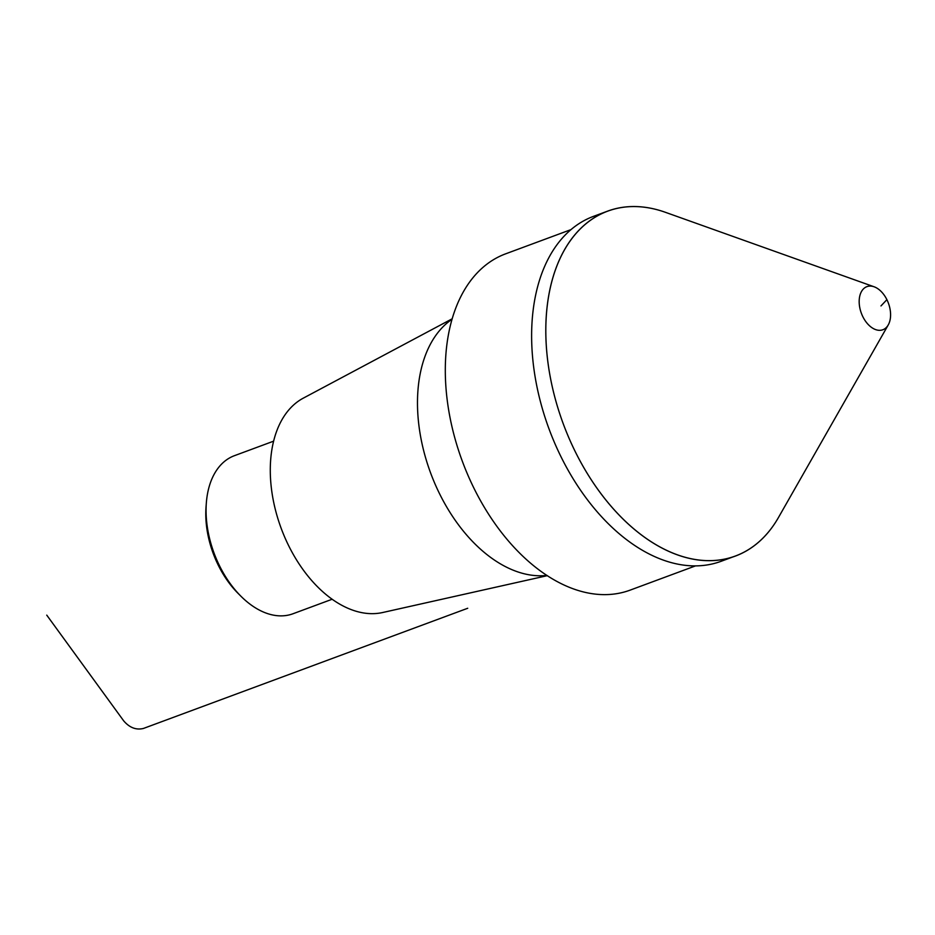 <?xml version="1.0" encoding="UTF-8"?>
<svg xmlns="http://www.w3.org/2000/svg" width="935" height="935" viewBox="0 0 935 935"><rect width="100%" height="100%" fill="white"/><g stroke="black" fill="none" stroke-linecap="round" stroke-linejoin="round"><path stroke-width="1.4" d="M273.581 441.18L234.404 455.696A84.29 52.933 69.7 0 0 206.343 502.89L206.039 506.863A78.154 49.076 69.7 0 0 218.381 565.43A78.154 49.076 69.7 0 0 238.133 593.433L240.95 596.25A84.29 52.933 69.7 0 0 292.982 613.757L332.159 599.241M206.343 502.89A84.29 52.933 69.7 0 0 219.643 566.049A84.29 52.933 69.7 0 0 240.95 596.25M452.131 318.823L303.232 398.181A114.713 72.03 69.7 0 0 288.74 545.853A114.713 72.03 69.7 0 0 382.672 612.519L547.326 575.656M452.002 319.267A138.228 86.803 69.7 0 0 439.719 494.066A138.228 86.803 69.7 0 0 546.94 575.411M695.582 565.862L630.178 590.114A179.298 112.586 -110.3 0 1 462.287 461.119A179.298 112.586 -110.3 0 1 505.554 253.864L570.958 229.624M665.755 212.432A183.891 115.472 69.7 0 0 607.586 211.146L593.409 216.394A183.891 115.472 69.7 0 0 549.044 428.966A183.891 115.472 69.7 0 0 721.236 561.257L735.413 556.009A183.891 115.472 69.7 0 0 778.691 517.113M607.586 211.146A183.891 115.472 69.7 0 0 563.221 423.707A183.891 115.472 69.7 0 0 735.413 556.009M888.25 324.924L778.493 517.452A183.891 115.472 -110.3 0 1 563.221 423.707A183.891 115.472 -110.3 0 1 665.393 212.303L874.108 286.788A22.989 14.434 -110.3 0 1 886.894 299.656A22.989 14.434 -110.3 0 1 888.25 324.924A22.989 14.434 -110.3 0 1 861.345 313.213A22.989 14.434 -110.3 0 1 874.108 286.788M880.98 305.932L886.894 299.656L880.98 305.932M467.722 608.264L143.417 728.458C136.136 730.212 129.556 727.687 123.689 720.862L46.75 615.137"/></g></svg>
